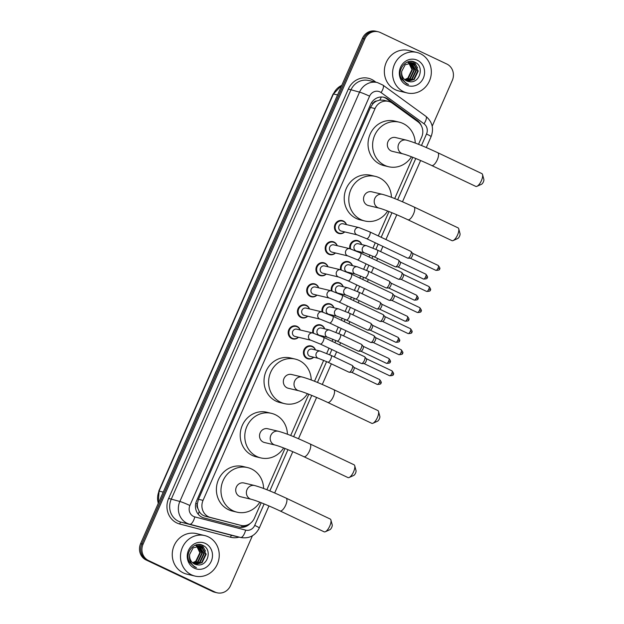 <?xml version="1.0" encoding="UTF-8"?>
<svg xmlns="http://www.w3.org/2000/svg" width="624" height="624" viewBox="0 0 624 624"><rect width="100%" height="100%" fill="white"/><g stroke="black" fill="none" stroke-linecap="round" stroke-linejoin="round"><path stroke-width="0.94" d="M349.83 248.687A6.661 6.178 -76.6 0 1 357.427 240.544A6.661 6.178 -76.6 0 1 358.558 240.942A6.661 6.178 -76.6 0 1 361.717 244.561M359.986 251.854A6.661 6.178 -76.6 0 1 359.338 252.408M340.579 269.763A6.661 6.178 -76.6 0 1 348.176 261.62A6.661 6.178 -76.6 0 1 349.307 262.018A6.661 6.178 -76.6 0 1 352.466 265.637M350.735 272.93A6.661 6.178 -76.6 0 1 350.087 273.484M331.328 290.839A6.661 6.178 -76.6 0 1 338.926 282.695A6.661 6.178 -76.6 0 1 340.057 283.093A6.661 6.178 -76.6 0 1 343.216 286.712M341.484 294.005A6.661 6.178 -76.6 0 1 340.837 294.559M322.078 311.914A6.661 6.178 -76.6 0 1 329.675 303.771A6.661 6.178 -76.6 0 1 330.806 304.169A6.661 6.178 -76.6 0 1 333.965 307.788M332.225 315.081A6.661 6.178 -76.6 0 1 331.586 315.635M312.827 332.99A6.661 6.178 -76.6 0 1 320.424 324.847A6.661 6.178 -76.6 0 1 321.547 325.244A6.661 6.178 -76.6 0 1 324.714 328.864M322.975 336.157A6.661 6.178 -76.6 0 1 322.335 336.71M313.724 357.232A6.661 6.178 -76.6 0 1 308.084 358.886A6.661 6.178 -76.6 0 1 306.953 358.496A6.661 6.178 -76.6 0 1 303.794 350.353A6.661 6.178 -76.6 0 1 311.173 345.922A6.661 6.178 -76.6 0 1 312.296 346.32A6.661 6.178 -76.6 0 1 315.463 349.939M335.486 252.977A6.661 6.178 -76.6 0 1 329.846 254.631A6.661 6.178 -76.6 0 1 328.715 254.233A6.661 6.178 -76.6 0 1 325.556 246.098A6.661 6.178 -76.6 0 1 332.935 241.667A6.661 6.178 -76.6 0 1 334.058 242.065A6.661 6.178 -76.6 0 1 337.225 245.684M326.235 274.053A6.661 6.178 -76.6 0 1 320.596 275.707A6.661 6.178 -76.6 0 1 319.465 275.309A6.661 6.178 -76.6 0 1 316.306 267.173A6.661 6.178 -76.6 0 1 323.684 262.743A6.661 6.178 -76.6 0 1 324.808 263.141A6.661 6.178 -76.6 0 1 327.974 266.76M316.984 295.129A6.661 6.178 -76.6 0 1 311.337 296.782A6.661 6.178 -76.6 0 1 310.214 296.384A6.661 6.178 -76.6 0 1 307.055 288.249A6.661 6.178 -76.6 0 1 314.426 283.819A6.661 6.178 -76.6 0 1 315.557 284.216A6.661 6.178 -76.6 0 1 318.724 287.836M307.733 316.204A6.661 6.178 -76.6 0 1 302.086 317.858A6.661 6.178 -76.6 0 1 300.963 317.46A6.661 6.178 -76.6 0 1 297.804 309.325A6.661 6.178 -76.6 0 1 305.175 304.894A6.661 6.178 -76.6 0 1 306.306 305.292A6.661 6.178 -76.6 0 1 309.465 308.911M344.737 231.902A6.661 6.178 -76.6 0 1 339.097 233.555A6.661 6.178 -76.6 0 1 337.966 233.158A6.661 6.178 -76.6 0 1 334.807 225.022A6.661 6.178 -76.6 0 1 342.186 220.592A6.661 6.178 -76.6 0 1 343.309 220.99A6.661 6.178 -76.6 0 1 346.476 224.609M298.483 337.28A6.661 6.178 -76.6 0 1 292.835 338.933A6.661 6.178 -76.6 0 1 291.712 338.536A6.661 6.178 -76.6 0 1 288.553 330.4A6.661 6.178 -76.6 0 1 295.924 325.97A6.661 6.178 -76.6 0 1 297.055 326.368A6.661 6.178 -76.6 0 1 300.214 329.987M418.501 144.331L421.668 137.124A12.496 11.575 103.4 0 0 417.932 121.774L392.293 103.147A12.496 11.575 103.4 0 0 390.554 102.11A12.496 11.575 103.4 0 0 388.432 101.369A12.496 11.575 103.4 0 0 375.047 108.553L203.042 500.378A12.496 11.575 103.4 0 0 210.428 517.452L240.77 525.346A12.496 11.575 103.4 0 0 240.989 525.4A12.496 11.575 103.4 0 0 254.381 518.216L261.175 502.733M197.878 508.435A12.496 11.575 -76.6 0 1 197.371 503.716L197.285 503.919A4.165 3.861 103.4 0 0 197.878 508.435L199.212 511.469C200.647 513.919 202.738 515.525 205.475 516.274L240.989 525.4M388.432 101.369L383.604 100.214L379.798 100.074L376.732 101.002A4.165 3.861 103.4 0 0 373.058 103.49A12.496 0.905 -156.3 0 0 371.498 102.765M373.058 103.49L372.973 103.693A12.496 11.575 -76.6 0 1 376.732 101.002M372.973 103.693L370.461 107.461L198.463 499.286L197.371 503.716M266.869 489.754L284.989 448.484M290.683 435.505L308.802 394.235M314.496 381.256L323.692 360.313M326.711 353.449L329.027 348.169M332.038 341.305L332.943 339.238M335.962 332.374L338.278 327.093M341.289 320.229L342.202 318.162M345.212 311.298L347.529 306.017M350.54 299.153L351.452 297.086M354.463 290.222L356.78 284.942M359.791 278.078L360.703 276.011M363.714 269.147L366.031 263.866M369.049 257.002L369.954 254.935M372.965 248.063L375.281 242.791M378.3 235.927L388.994 211.559M394.688 198.58L412.807 157.31M421.278 125.619A12.496 11.575 103.4 0 0 417.323 120.487L387.847 99.068A12.496 11.575 103.4 0 0 386.1 98.03A12.496 11.575 103.4 0 0 383.986 97.282A12.496 11.575 103.4 0 0 370.594 104.465L196.583 500.869A12.496 11.575 103.4 0 0 203.97 517.943L238.867 527.03A12.496 11.575 103.4 0 0 239.086 527.077A12.496 11.575 103.4 0 0 250.091 523.536M383.37 97.157A12.496 11.575 -76.6 0 1 384.883 97.742A12.496 11.575 -76.6 0 1 386.63 98.771L416.107 120.198A12.496 11.575 -76.6 0 1 417.706 121.61M252.4 535.782L230.521 585.616A12.496 11.575 -76.6 0 1 217.136 592.8A12.496 11.575 -76.6 0 1 215.015 592.059L148.551 560.563A12.496 11.575 -76.6 0 1 143.06 544.175L364.829 38.961A12.496 11.575 -76.6 0 1 378.222 31.777A12.496 11.575 -76.6 0 1 380.336 32.526L446.807 64.022A12.496 11.575 -76.6 0 1 452.299 80.41L432.198 126.196M217.136 592.8L214.695 592.223A12.496 11.575 -76.6 0 1 212.581 591.474L146.11 559.978A12.496 11.575 -76.6 0 1 140.626 543.59L362.396 38.384L363.613 38.672A12.496 11.575 -76.6 0 1 377.005 31.489A12.496 11.575 -76.6 0 0 363.613 38.672L141.843 543.886L363.613 38.672L364.829 38.961M146.11 559.978L147.326 560.266A12.496 11.575 -76.6 0 1 141.843 543.886A12.496 11.575 -76.6 0 0 147.326 560.266L213.798 591.763L148.551 560.563M215.912 592.511A12.496 11.575 -76.6 0 1 213.798 591.763A12.496 11.575 -76.6 0 0 215.912 592.511M246.41 525.299A12.496 11.575 -76.6 0 1 238.376 526.898M179.306 455.177L174.408 466.619M197.675 413.33L192.777 424.772M216.044 371.483L211.154 382.925M234.413 329.636L229.523 341.078M326.258 120.401L321.368 131.843M307.889 162.248L302.999 173.69M289.52 204.095L284.63 215.537M271.151 245.942L266.261 257.384M252.782 287.789L247.892 299.231M362.396 38.384A12.496 11.575 -76.6 0 1 375.788 31.2L378.222 31.777M403.603 91.697A20.826 19.297 -76.6 0 1 393.736 66.269A20.826 19.297 -76.6 0 1 416.777 52.416A20.826 19.297 -76.6 0 1 420.303 53.656A20.826 19.297 -76.6 0 1 430.17 79.092A20.826 19.297 -76.6 0 1 407.129 92.937A20.826 19.297 -76.6 0 1 403.603 91.697M407.129 92.937L398.892 90.979A20.826 19.297 -76.6 0 1 395.374 89.739A20.826 19.297 -76.6 0 1 385.507 64.311A20.826 19.297 -76.6 0 1 408.548 50.458L416.777 52.416M407.293 81.182L413.681 79.451L417.776 70.933L413.143 63.469L411.848 62.977M407.527 81.268L414.164 79.568L418.259 71.05L413.626 63.578L412.09 63.032L405.21 64.709L401.762 71.276A9.415 8.72 -76.6 0 0 406.653 80.917A9.415 8.72 -76.6 0 0 408.244 81.471A9.415 8.72 -76.6 0 0 409.313 81.65C419.835 83.772 424.593 66.518 415.366 62.47C406.661 57.197 396.146 69.911 401.56 78.998L406.552 83.78L408.533 84.49L406.567 83.429C402.457 80.395 400.858 76.339 401.762 71.276M406.388 80.777L411.746 78.991L415.841 70.473L410.857 62.845M406.606 80.894L412.23 79.108L416.325 70.582L411.107 62.868M405.506 80.254L409.812 78.53L413.907 70.013L409.835 62.845M409.609 62.72L408.923 62.384M405.725 80.395L410.296 78.647L414.391 70.122L410.093 62.837M409.867 62.712L409.172 62.408M408.782 62.993L411.973 69.545L407.87 78.07L404.992 79.498A9.415 8.72 -76.6 0 1 404.672 79.591M408.564 62.829L407.901 62.384M404.875 79.763L408.353 78.187L412.456 69.662L409.048 62.938M408.829 62.782L408.158 62.369M407.932 62.252L407.441 62.026M410.623 62.751L409.906 62.517M410.873 62.782L409.672 62.455M408.689 62.291L407.971 62.057M408.931 62.322L407.729 61.994M417.401 60.278A13.58 12.581 -76.6 0 1 423.361 78.086A13.58 12.581 -76.6 0 1 406.513 85.082A13.58 12.581 -76.6 0 1 400.546 67.275A13.58 12.581 -76.6 0 1 417.401 60.278M408.229 81.471L409.313 81.65M413.767 67.103L412.573 63.859M412.37 63.492L412.097 63.055M411.606 62.915L410.725 61.355M415.701 67.564L414.515 64.319M414.305 63.952L412.277 61.448M417.635 68.032L414.281 61.971M482.539 174.564L483.85 179.416A2.917 1.076 115.4 0 1 483.382 181.904A2.917 1.076 115.4 0 1 481.556 184.252L476.97 186.311A7.082 2.613 -64.6 0 0 481.408 180.617A7.082 2.613 -64.6 0 0 482.539 174.564A7.082 2.613 -64.6 0 0 481.845 173.597L437.767 152.708A7.082 2.613 115.4 0 1 437.323 159.728A7.082 2.613 115.4 0 1 431.699 165.508L475.784 186.397A7.082 2.613 -64.6 0 0 476.97 186.311M402.956 153.871A7.082 6.56 103.4 0 1 401.755 153.449A7.082 6.56 103.4 0 1 398.65 144.167A7.082 6.56 103.4 0 1 406.24 140.096L395.561 137.553A7.082 6.56 103.4 0 0 387.73 142.264A7.082 6.56 103.4 0 0 391.084 150.907A7.082 6.56 103.4 0 0 392.285 151.328L402.956 153.871C408.509 155.306 421.255 160.579 431.699 165.508M411.458 156.78A22.909 21.224 -76.6 0 1 388.619 166.733A22.909 21.224 -76.6 0 1 384.743 165.368A22.909 21.224 -76.6 0 1 373.885 137.389A22.909 21.224 -76.6 0 1 399.235 122.156A22.909 21.224 -76.6 0 1 403.112 123.521A22.909 21.224 -76.6 0 1 415.241 143.068M388.619 166.733L384.041 165.641A22.909 21.224 -76.6 0 1 380.164 164.276A22.909 21.224 -76.6 0 1 369.314 136.305A22.909 21.224 -76.6 0 1 394.657 121.064L399.235 122.156M458.726 228.813L460.028 233.665A2.917 1.076 115.4 0 1 459.568 236.153A2.917 1.076 115.4 0 1 457.743 238.501L453.157 240.56A7.082 2.613 -64.6 0 0 457.595 234.866A7.082 2.613 -64.6 0 0 458.726 228.813A7.082 2.613 -64.6 0 0 458.032 227.846L413.954 206.957A7.082 2.613 115.4 0 1 413.509 213.977A7.082 2.613 115.4 0 1 407.885 219.757L451.971 240.646A7.082 2.613 -64.6 0 0 453.157 240.56M379.142 208.12A7.082 6.56 103.4 0 1 377.941 207.698A7.082 6.56 103.4 0 1 374.837 198.416A7.082 6.56 103.4 0 1 382.426 194.345L371.748 191.802A7.082 6.56 103.4 0 0 363.917 196.513A7.082 6.56 103.4 0 0 367.271 205.156A7.082 6.56 103.4 0 0 368.472 205.577L379.142 208.12C384.696 209.555 397.441 214.828 407.885 219.757M387.644 211.029A22.909 21.224 -76.6 0 1 364.798 220.982A22.909 21.224 -76.6 0 1 360.929 219.617A22.909 21.224 -76.6 0 1 350.072 191.638A22.909 21.224 -76.6 0 1 375.422 176.405A22.909 21.224 -76.6 0 1 379.298 177.77A22.909 21.224 -76.6 0 1 391.427 197.317M364.798 220.982L360.227 219.89A22.909 21.224 -76.6 0 1 356.351 218.525A22.909 21.224 -76.6 0 1 345.493 190.554A22.909 21.224 -76.6 0 1 370.843 175.313L375.422 176.405M378.534 411.497L379.837 416.348A2.917 1.076 115.4 0 1 379.376 418.837A2.917 1.076 115.4 0 1 377.551 421.184L372.965 423.244A7.082 2.613 -64.6 0 0 377.403 417.542A7.082 2.613 -64.6 0 0 378.534 411.497A7.082 2.613 -64.6 0 0 377.84 410.53L333.762 389.641A7.082 2.613 115.4 0 1 333.317 396.653A7.082 2.613 115.4 0 1 327.694 402.441L371.779 423.329A7.082 2.613 -64.6 0 0 372.965 423.244M298.951 390.803A7.082 6.56 103.4 0 1 297.749 390.382A7.082 6.56 103.4 0 1 294.645 381.1A7.082 6.56 103.4 0 1 302.234 377.029L291.556 374.486A7.082 6.56 103.4 0 0 283.725 379.197A7.082 6.56 103.4 0 0 287.079 387.839A7.082 6.56 103.4 0 0 288.28 388.261L298.951 390.803C304.504 392.231 317.249 397.511 327.694 402.441M307.453 393.713A22.909 21.224 -76.6 0 1 284.606 403.658A22.909 21.224 -76.6 0 1 280.738 402.293A22.909 21.224 -76.6 0 1 269.88 374.322A22.909 21.224 -76.6 0 1 295.23 359.089A22.909 21.224 -76.6 0 1 299.107 360.446A22.909 21.224 -76.6 0 1 311.236 379.993M284.606 403.658L280.036 402.574A22.909 21.224 -76.6 0 1 276.159 401.209A22.909 21.224 -76.6 0 1 265.301 373.23A22.909 21.224 -76.6 0 1 290.651 357.997L295.23 359.089M354.721 465.746L356.023 470.597A2.917 1.076 115.4 0 1 355.563 473.086A2.917 1.076 115.4 0 1 353.738 475.433L349.151 477.493A7.082 2.613 -64.6 0 0 353.59 471.791A7.082 2.613 -64.6 0 0 354.721 465.746A7.082 2.613 -64.6 0 0 354.026 464.779L309.949 443.89A7.082 2.613 115.4 0 1 309.504 450.902A7.082 2.613 115.4 0 1 303.88 456.69L347.966 477.578A7.082 2.613 -64.6 0 0 349.151 477.493M275.137 445.052A7.082 6.56 103.4 0 1 273.936 444.631A7.082 6.56 103.4 0 1 270.832 435.349A7.082 6.56 103.4 0 1 278.421 431.278L267.743 428.735A7.082 6.56 103.4 0 0 259.912 433.446A7.082 6.56 103.4 0 0 263.266 442.088A7.082 6.56 103.4 0 0 264.467 442.51L275.137 445.052C280.691 446.48 293.436 451.76 303.88 456.69M283.639 447.962A22.909 21.224 -76.6 0 1 260.793 457.907A22.909 21.224 -76.6 0 1 256.916 456.542A22.909 21.224 -76.6 0 1 246.067 428.571A22.909 21.224 -76.6 0 1 271.417 413.338A22.909 21.224 -76.6 0 1 275.293 414.695A22.909 21.224 -76.6 0 1 287.422 434.242M260.793 457.907L256.222 456.823A22.909 21.224 -76.6 0 1 252.346 455.458A22.909 21.224 -76.6 0 1 241.488 427.479A22.909 21.224 -76.6 0 1 266.838 412.246L271.417 413.338M330.907 519.995L332.21 524.846A2.917 1.076 115.4 0 1 331.75 527.335A2.917 1.076 115.4 0 1 329.924 529.682L325.338 531.742A7.082 2.613 -64.6 0 0 329.776 526.04A7.082 2.613 -64.6 0 0 330.907 519.995A7.082 2.613 -64.6 0 0 330.213 519.028L286.135 498.139A7.082 2.613 115.4 0 1 285.691 505.151A7.082 2.613 115.4 0 1 280.067 510.939L324.152 531.827A7.082 2.613 -64.6 0 0 325.338 531.742M251.324 499.301A7.082 6.56 103.4 0 1 250.123 498.88A7.082 6.56 103.4 0 1 247.018 489.598A7.082 6.56 103.4 0 1 254.608 485.527L243.929 482.984A7.082 6.56 103.4 0 0 236.098 487.695A7.082 6.56 103.4 0 0 239.452 496.337A7.082 6.56 103.4 0 0 240.653 496.759L251.324 499.301C256.877 500.729 269.623 506.009 280.067 510.939M259.818 502.211A22.909 21.224 -76.6 0 1 236.98 512.156A22.909 21.224 -76.6 0 1 233.103 510.791A22.909 21.224 -76.6 0 1 222.253 482.82A22.909 21.224 -76.6 0 1 247.603 467.587A22.909 21.224 -76.6 0 1 251.48 468.944A22.909 21.224 -76.6 0 1 263.609 488.491M236.98 512.156L232.409 511.072A22.909 21.224 -76.6 0 1 228.532 509.707A22.909 21.224 -76.6 0 1 217.675 481.728A22.909 21.224 -76.6 0 1 243.025 466.495L247.603 467.587M357.271 234.889L341.297 231.083A3.752 3.471 -76.6 0 1 338.887 226.286A3.752 3.471 -76.6 0 1 343.036 223.79L359.011 227.596A3.752 3.471 -76.6 0 0 356.639 234.663A3.752 3.471 -76.6 0 0 357.271 234.889L366.584 238.672L407.651 258.133A3.752 1.381 115.4 0 0 407.761 258.172A3.752 1.381 115.4 0 0 407.885 258.18A3.752 1.381 115.4 0 0 410.631 255.068A3.752 1.381 115.4 0 0 411.052 251.503A3.752 1.381 115.4 0 0 410.865 251.355A3.752 1.381 115.4 0 0 410.764 251.324M344.581 231.863A6.248 5.788 -76.6 0 1 339.495 233.22A6.248 5.788 -76.6 0 1 338.442 232.853A6.248 5.788 -76.6 0 1 335.478 225.225A6.248 5.788 -76.6 0 1 342.389 221.068A6.248 5.788 -76.6 0 1 343.45 221.442A6.248 5.788 -76.6 0 1 346.32 224.57M412.519 253.289A2.707 0.998 115.4 0 1 412.651 253.399A2.707 0.998 115.4 0 1 412.347 255.973A2.707 0.998 115.4 0 1 410.366 258.227A2.707 0.998 115.4 0 1 410.272 258.211L435.88 270.356C438.688 270.317 439.897 269.864 439.514 268.999L438.032 268.141A2.707 0.998 115.4 0 1 435.88 270.356M348.02 255.965L332.046 252.158A3.752 3.471 -76.6 0 1 329.636 247.361A3.752 3.471 -76.6 0 1 333.778 244.865L349.76 248.672A3.752 3.471 -76.6 0 0 347.389 255.739A3.752 3.471 -76.6 0 0 348.02 255.965L357.334 259.748L398.401 279.209A3.752 1.381 115.4 0 0 398.502 279.248A3.752 1.381 115.4 0 0 398.635 279.263A3.752 1.381 115.4 0 0 401.38 276.143A3.752 1.381 115.4 0 0 401.801 272.579A3.752 1.381 115.4 0 0 401.614 272.431A3.752 1.381 115.4 0 0 401.513 272.399M335.33 252.938A6.248 5.788 -76.6 0 1 330.244 254.303A6.248 5.788 -76.6 0 1 329.191 253.929A6.248 5.788 -76.6 0 1 326.227 246.301A6.248 5.788 -76.6 0 1 333.138 242.143A6.248 5.788 -76.6 0 1 334.199 242.518A6.248 5.788 -76.6 0 1 337.069 245.645M403.268 274.365A2.707 0.998 115.4 0 1 403.4 274.474A2.707 0.998 115.4 0 1 403.096 277.048A2.707 0.998 115.4 0 1 401.115 279.302A2.707 0.998 115.4 0 1 401.021 279.287L426.629 291.431C429.429 291.392 430.646 290.94 430.264 290.074L428.774 289.216A2.707 0.998 115.4 0 1 426.629 291.431M338.77 277.04L322.795 273.234A3.752 3.471 -76.6 0 1 320.385 268.437A3.752 3.471 -76.6 0 1 324.527 265.941L340.509 269.747A3.752 3.471 -76.6 0 0 338.138 276.814A3.752 3.471 -76.6 0 0 338.77 277.04L348.083 280.823L389.15 300.284A3.752 1.381 115.4 0 0 389.251 300.323A3.752 1.381 115.4 0 0 389.384 300.339A3.752 1.381 115.4 0 0 392.129 297.219A3.752 1.381 115.4 0 0 392.551 293.654A3.752 1.381 115.4 0 0 392.363 293.506A3.752 1.381 115.4 0 0 392.262 293.475M326.079 274.014A6.248 5.788 -76.6 0 1 320.993 275.379A6.248 5.788 -76.6 0 1 319.933 275.005A6.248 5.788 -76.6 0 1 316.976 267.376A6.248 5.788 -76.6 0 1 323.887 263.219A6.248 5.788 -76.6 0 1 324.948 263.593A6.248 5.788 -76.6 0 1 327.818 266.721M394.017 295.441A2.707 0.998 115.4 0 1 394.15 295.55A2.707 0.998 115.4 0 1 393.845 298.124A2.707 0.998 115.4 0 1 391.864 300.378A2.707 0.998 115.4 0 1 391.771 300.362L417.378 312.507C420.178 312.468 421.395 312.016 421.013 311.15L419.523 310.292A2.707 0.998 115.4 0 1 417.378 312.507M329.519 298.116L313.544 294.31A3.752 3.471 -76.6 0 1 311.126 289.513A3.752 3.471 -76.6 0 1 315.276 287.017L331.258 290.823A3.752 3.471 -76.6 0 0 328.887 297.89A3.752 3.471 -76.6 0 0 329.519 298.116L338.824 301.899L379.899 321.36A3.752 1.381 115.4 0 0 380 321.399A3.752 1.381 115.4 0 0 380.125 321.415A3.752 1.381 115.4 0 0 382.879 318.302A3.752 1.381 115.4 0 0 383.292 314.73A3.752 1.381 115.4 0 0 383.113 314.582A3.752 1.381 115.4 0 0 383.011 314.551M316.828 295.09A6.248 5.788 -76.6 0 1 311.743 296.455A6.248 5.788 -76.6 0 1 310.682 296.08A6.248 5.788 -76.6 0 1 307.726 288.452A6.248 5.788 -76.6 0 1 314.636 284.294A6.248 5.788 -76.6 0 1 315.697 284.669A6.248 5.788 -76.6 0 1 318.568 287.797M384.766 316.516A2.707 0.998 115.4 0 1 384.899 316.625A2.707 0.998 115.4 0 1 384.595 319.199A2.707 0.998 115.4 0 1 382.613 321.454A2.707 0.998 115.4 0 1 382.52 321.438L408.127 333.583C410.927 333.544 412.144 333.091 411.762 332.225L410.272 331.367A2.707 0.998 115.4 0 1 408.127 333.583M320.268 319.192L304.286 315.385A3.752 3.471 -76.6 0 1 301.876 310.588A3.752 3.471 -76.6 0 1 306.025 308.092L322.007 311.899A3.752 3.471 -76.6 0 0 319.628 318.965A3.752 3.471 -76.6 0 0 320.268 319.192L329.573 322.975L370.648 342.436A3.752 1.381 115.4 0 0 370.75 342.475A3.752 1.381 115.4 0 0 370.874 342.49A3.752 1.381 115.4 0 0 373.628 339.378A3.752 1.381 115.4 0 0 374.041 335.806A3.752 1.381 115.4 0 0 373.862 335.657A3.752 1.381 115.4 0 0 373.753 335.626M307.577 316.165A6.248 5.788 -76.6 0 1 302.492 317.53A6.248 5.788 -76.6 0 1 301.431 317.156A6.248 5.788 -76.6 0 1 298.475 309.527A6.248 5.788 -76.6 0 1 305.386 305.37A6.248 5.788 -76.6 0 1 306.446 305.744A6.248 5.788 -76.6 0 1 309.309 308.872M375.515 337.592A2.707 0.998 115.4 0 1 375.648 337.701A2.707 0.998 115.4 0 1 375.344 340.275A2.707 0.998 115.4 0 1 373.355 342.529A2.707 0.998 115.4 0 1 373.269 342.514M311.017 340.267L295.035 336.461A3.752 3.471 -76.6 0 1 292.625 331.664A3.752 3.471 -76.6 0 1 296.774 329.168L312.749 332.974A3.752 3.471 -76.6 0 0 310.378 340.041A3.752 3.471 -76.6 0 0 311.017 340.267L320.323 344.05L361.397 363.511A3.752 1.381 115.4 0 0 361.499 363.55A3.752 1.381 115.4 0 0 361.624 363.566A3.752 1.381 115.4 0 0 364.377 360.454A3.752 1.381 115.4 0 0 364.79 356.881A3.752 1.381 115.4 0 0 364.611 356.733A3.752 1.381 115.4 0 0 364.502 356.702M298.327 337.241A6.248 5.788 -76.6 0 1 293.241 338.606A6.248 5.788 -76.6 0 1 292.18 338.231A6.248 5.788 -76.6 0 1 289.224 330.603A6.248 5.788 -76.6 0 1 296.135 326.446A6.248 5.788 -76.6 0 1 297.188 326.82A6.248 5.788 -76.6 0 1 300.058 329.948M366.257 358.667A2.707 0.998 115.4 0 1 366.397 358.777A2.707 0.998 115.4 0 1 366.093 361.351A2.707 0.998 115.4 0 1 364.104 363.605A2.707 0.998 115.4 0 1 364.018 363.589L389.618 375.734C392.426 375.703 393.643 375.242 393.26 374.377L391.771 373.519A2.707 0.998 115.4 0 1 389.618 375.734M364.775 253.001L356.538 251.035A3.752 3.471 -76.6 0 1 354.128 246.238A3.752 3.471 -76.6 0 1 358.277 243.742L366.514 245.7A3.752 3.471 -76.6 0 0 364.143 252.775A3.752 3.471 -76.6 0 0 364.775 253.001L374.08 256.784L395.281 266.822A3.752 1.381 115.4 0 1 395.195 266.768M398.393 260.013A3.752 1.381 115.4 0 1 398.494 260.052A3.752 1.381 115.4 0 1 398.681 260.192A3.752 1.381 115.4 0 1 398.143 264.03A3.752 1.381 115.4 0 1 395.515 266.877A3.752 1.381 115.4 0 1 395.39 266.861A3.752 1.381 115.4 0 1 395.281 266.822M350.571 248.89A6.248 5.788 -76.6 0 1 357.638 241.02A6.248 5.788 -76.6 0 1 358.699 241.394A6.248 5.788 -76.6 0 1 361.561 244.522M400.148 261.986A2.707 0.998 115.4 0 1 400.28 262.088A2.707 0.998 115.4 0 1 399.976 264.67A2.707 0.998 115.4 0 1 397.995 266.916A2.707 0.998 115.4 0 1 397.901 266.908L423.509 279.045C426.317 279.014 427.526 278.561 427.144 277.688L425.662 276.838A2.707 0.998 115.4 0 1 423.509 279.045M359.83 251.823A6.248 5.788 -76.6 0 1 359.167 252.33M355.524 274.076L347.287 272.111A3.752 3.471 -76.6 0 1 344.877 267.314A3.752 3.471 -76.6 0 1 349.027 264.818L357.263 266.776A3.752 3.471 -76.6 0 0 354.884 273.85A3.752 3.471 -76.6 0 0 355.524 274.076L364.829 277.859L386.03 287.898A3.752 1.381 115.4 0 1 385.936 287.843M389.142 281.089A3.752 1.381 115.4 0 1 389.243 281.128A3.752 1.381 115.4 0 1 389.431 281.268A3.752 1.381 115.4 0 1 388.892 285.106A3.752 1.381 115.4 0 1 386.264 287.953A3.752 1.381 115.4 0 1 386.131 287.937A3.752 1.381 115.4 0 1 386.03 287.898M341.312 269.966A6.248 5.788 -76.6 0 1 348.387 262.096A6.248 5.788 -76.6 0 1 349.44 262.47A6.248 5.788 -76.6 0 1 352.31 265.598M390.897 283.062A2.707 0.998 115.4 0 1 391.03 283.163A2.707 0.998 115.4 0 1 390.725 285.745A2.707 0.998 115.4 0 1 388.744 287.992A2.707 0.998 115.4 0 1 388.651 287.984L414.258 300.121C417.066 300.089 418.275 299.637 417.893 298.763L416.403 297.913A2.707 0.998 115.4 0 1 414.258 300.121M350.579 272.899A6.248 5.788 -76.6 0 1 349.916 273.406M346.273 295.152L338.036 293.186A3.752 3.471 -76.6 0 1 335.626 288.389A3.752 3.471 -76.6 0 1 339.776 285.893L348.005 287.851A3.752 3.471 -76.6 0 0 345.634 294.926A3.752 3.471 -76.6 0 0 346.273 295.152L355.579 298.935L376.779 308.974A3.752 1.381 115.4 0 1 376.685 308.919M379.891 302.164A3.752 1.381 115.4 0 1 379.993 302.203A3.752 1.381 115.4 0 1 380.18 302.344A3.752 1.381 115.4 0 1 379.634 306.181A3.752 1.381 115.4 0 1 377.013 309.028A3.752 1.381 115.4 0 1 376.88 309.013A3.752 1.381 115.4 0 1 376.779 308.974M332.062 291.041A6.248 5.788 -76.6 0 1 339.136 283.171A6.248 5.788 -76.6 0 1 340.189 283.546A6.248 5.788 -76.6 0 1 343.06 286.673M381.646 304.138A2.707 0.998 115.4 0 1 381.779 304.239A2.707 0.998 115.4 0 1 381.475 306.821A2.707 0.998 115.4 0 1 379.493 309.067A2.707 0.998 115.4 0 1 379.4 309.059L405.007 321.196C407.807 321.165 409.024 320.713 408.642 319.839L407.152 318.989A2.707 0.998 115.4 0 1 405.007 321.196M341.32 293.974A6.248 5.788 -76.6 0 1 340.665 294.481M337.022 316.228L328.786 314.262A3.752 3.471 -76.6 0 1 326.375 309.465A3.752 3.471 -76.6 0 1 330.525 306.969L338.754 308.927A3.752 3.471 -76.6 0 0 336.383 316.001A3.752 3.471 -76.6 0 0 337.022 316.228L346.328 320.011L367.528 330.049A3.752 1.381 115.4 0 1 367.435 329.995M370.64 323.24A3.752 1.381 115.4 0 1 370.742 323.279A3.752 1.381 115.4 0 1 370.921 323.419A3.752 1.381 115.4 0 1 370.383 327.257A3.752 1.381 115.4 0 1 367.762 330.104A3.752 1.381 115.4 0 1 367.63 330.088A3.752 1.381 115.4 0 1 367.528 330.049M322.811 312.117A6.248 5.788 -76.6 0 1 329.885 304.247A6.248 5.788 -76.6 0 1 330.938 304.621A6.248 5.788 -76.6 0 1 333.809 307.749M372.395 325.213A2.707 0.998 115.4 0 1 372.528 325.315A2.707 0.998 115.4 0 1 372.224 327.896A2.707 0.998 115.4 0 1 370.243 330.143A2.707 0.998 115.4 0 1 370.149 330.135L395.756 342.272C398.557 342.241 399.773 341.788 399.391 340.915L397.901 340.064A2.707 0.998 115.4 0 1 395.756 342.272M332.069 315.05A6.248 5.788 -76.6 0 1 331.414 315.557M327.764 337.303L319.535 335.338A3.752 3.471 -76.6 0 1 317.125 330.541A3.752 3.471 -76.6 0 1 321.274 328.045L329.503 330.01A3.752 3.471 -76.6 0 0 327.132 337.077A3.752 3.471 -76.6 0 0 327.764 337.303L337.077 341.086L358.277 351.125A3.752 1.381 115.4 0 1 358.184 351.07M361.39 344.315A3.752 1.381 115.4 0 1 361.491 344.354A3.752 1.381 115.4 0 1 361.67 344.495A3.752 1.381 115.4 0 1 361.132 348.332A3.752 1.381 115.4 0 1 358.504 351.179A3.752 1.381 115.4 0 1 358.379 351.164A3.752 1.381 115.4 0 1 358.277 351.125M313.56 333.193A6.248 5.788 -76.6 0 1 320.635 325.322A6.248 5.788 -76.6 0 1 321.688 325.697A6.248 5.788 -76.6 0 1 324.558 328.825M363.145 346.289A2.707 0.998 115.4 0 1 363.277 346.39A2.707 0.998 115.4 0 1 362.973 348.972A2.707 0.998 115.4 0 1 360.992 351.218A2.707 0.998 115.4 0 1 360.898 351.211M322.819 336.125A6.248 5.788 -76.6 0 1 322.163 336.632M318.513 358.379L310.284 356.413A3.752 3.471 -76.6 0 1 307.874 351.616A3.752 3.471 -76.6 0 1 312.023 349.12L320.252 351.086A3.752 3.471 -76.6 0 0 317.881 358.153A3.752 3.471 -76.6 0 0 318.513 358.379L327.826 362.162L349.027 372.208A3.752 1.381 115.4 0 1 348.933 372.146M352.131 365.391A3.752 1.381 115.4 0 1 352.24 365.43A3.752 1.381 115.4 0 1 352.42 365.57A3.752 1.381 115.4 0 1 351.881 369.408A3.752 1.381 115.4 0 1 349.253 372.255A3.752 1.381 115.4 0 1 349.128 372.239A3.752 1.381 115.4 0 1 349.027 372.208M313.568 357.201A6.248 5.788 -76.6 0 1 308.482 358.558A6.248 5.788 -76.6 0 1 307.429 358.184A6.248 5.788 -76.6 0 1 304.465 350.555A6.248 5.788 -76.6 0 1 311.384 346.398A6.248 5.788 -76.6 0 1 312.437 346.772A6.248 5.788 -76.6 0 1 315.307 349.9M353.886 367.364A2.707 0.998 115.4 0 1 354.026 367.466A2.707 0.998 115.4 0 1 353.722 370.048A2.707 0.998 115.4 0 1 351.733 372.294A2.707 0.998 115.4 0 1 351.647 372.286L377.247 384.423C380.055 384.392 381.272 383.939 380.89 383.066L379.4 382.216A2.707 0.998 115.4 0 1 377.247 384.423M191.521 574.844A20.826 19.297 -76.6 0 1 181.654 549.416A20.826 19.297 -76.6 0 1 204.695 535.564A20.826 19.297 -76.6 0 1 208.221 536.804A20.826 19.297 -76.6 0 1 218.088 562.232A20.826 19.297 -76.6 0 1 195.039 576.085A20.826 19.297 -76.6 0 1 191.521 574.844M195.039 576.085L186.81 574.127A20.826 19.297 -76.6 0 1 183.284 572.887A20.826 19.297 -76.6 0 1 173.417 547.451A20.826 19.297 -76.6 0 1 196.459 533.598L204.695 535.564M195.211 564.33L201.599 562.598L205.694 554.073L201.053 546.608L199.758 546.125M195.437 564.408L202.082 562.715L206.177 554.19L201.536 546.725L200 546.179L193.128 547.856L189.673 554.416A9.415 8.72 -76.6 0 0 194.571 564.057A9.415 8.72 -76.6 0 0 196.162 564.619A9.415 8.72 -76.6 0 0 197.223 564.798C207.753 566.912 212.511 549.658 203.276 545.61C194.579 540.345 184.064 553.059 189.478 562.146L194.47 566.92L196.451 567.629L194.485 566.569C190.375 563.534 188.776 559.486 189.673 554.416M194.298 563.924L199.657 562.138L203.759 553.613L198.767 545.992M194.524 564.034L200.14 562.247L204.243 553.73L199.017 546.016M193.424 563.394L197.722 561.678L201.817 553.153L197.746 545.992M197.519 545.86L196.833 545.532M193.635 563.542L198.206 561.787L202.301 553.27L198.011 545.977M197.777 545.86L197.083 545.548M196.693 546.133L199.883 552.692L195.788 561.21L192.91 562.637A9.415 8.72 -76.6 0 1 192.582 562.731M196.474 545.969L195.811 545.532M192.785 562.91L196.271 561.327L200.366 552.809L196.958 546.086M196.739 545.93L196.069 545.516M195.842 545.399L195.359 545.173M198.533 545.899L197.824 545.665M198.783 545.922L197.582 545.602M196.599 545.438L195.889 545.204M196.849 545.462L195.647 545.142M205.312 543.418A13.58 12.581 -76.6 0 1 211.271 561.226A13.58 12.581 -76.6 0 1 194.423 568.222A13.58 12.581 -76.6 0 1 188.464 550.423A13.58 12.581 -76.6 0 1 205.312 543.418M196.147 564.611L197.223 564.798M201.677 550.251L200.491 546.998M200.288 546.64L198.643 544.502M203.619 550.711L202.426 547.459M202.223 547.1L200.187 544.596M205.553 551.171L202.192 545.119M198.19 514.192A12.496 4.703 -75.4 0 0 199.212 511.469M379.798 100.074A12.496 4.384 -54 0 0 381.326 96.993M241.55 527.015A12.496 4.703 -75.4 0 0 242.198 525.619M197.285 503.919A12.496 0.905 -156.3 0 0 195.803 503.225M370.461 107.461L375.047 108.553M235.817 524.168L240.77 525.346M205.475 516.274L210.428 517.452M198.463 499.286L203.042 500.378M421.465 145.517L426.512 134.012A8.33 7.722 103.4 0 0 424.024 123.778L381.085 92.57A8.33 7.722 103.4 0 0 379.922 91.884A8.33 7.722 103.4 0 0 369.587 96.174L189.899 505.518A8.33 7.722 103.4 0 0 193.557 516.438A8.33 7.722 103.4 0 0 194.821 516.898L245.645 530.127A8.33 7.722 103.4 0 0 254.717 525.369L264.131 503.919M245.645 530.127A8.33 3.136 -75.4 0 1 240.521 537.467L189.696 524.246A16.661 15.436 -76.6 0 1 187.169 523.325A16.661 15.436 -76.6 0 1 179.852 501.478L359.541 92.134A16.661 15.436 -76.6 0 1 377.395 82.555L368.706 80.488A16.661 15.436 103.4 0 0 350.852 90.067L171.163 499.403A16.661 15.436 103.4 0 0 178.48 521.251A16.661 15.436 103.4 0 0 181.007 522.171L231.832 535.4A16.661 15.436 103.4 0 0 232.12 535.47L240.809 537.537A16.661 15.436 -76.6 0 1 240.521 537.467L231.832 535.4A2.083 0.78 104.6 0 0 230.552 537.233L179.728 524.012A18.743 17.371 -76.6 0 1 168.652 498.397L348.34 89.053L359.541 92.134A8.33 0.601 23.7 0 1 369.587 96.174M179.728 524.012A2.083 0.78 104.6 0 1 181.007 522.171L189.696 524.246A8.33 3.136 -75.4 0 0 194.821 516.898M348.34 89.053A18.743 17.371 -76.6 0 1 371.6 79.396A18.743 17.371 -76.6 0 1 374.221 80.948L375.952 82.212M239.101 537.131A18.743 17.371 -76.6 0 1 230.552 537.233M143.06 544.175L140.626 543.59M215.015 592.059L212.581 591.474M189.899 505.518A8.33 0.601 23.7 0 0 179.852 501.478L168.652 498.397M269.825 490.948L287.945 449.67M293.647 436.699L311.758 395.421M317.46 382.45L326.609 361.592M329.628 354.728L331.906 349.534M334.916 342.67L335.86 340.517M338.879 333.653L341.156 328.458M344.175 321.594L345.119 319.441M348.13 312.577L350.407 307.382M353.426 300.518L354.37 298.366M357.38 291.502L359.658 286.307M362.677 279.443L363.62 277.29M366.631 270.426L368.909 265.231M371.927 258.367L372.871 256.214M375.882 249.35L378.16 244.156M381.178 237.292L391.95 212.745M397.652 199.766L415.763 158.496M373.807 81.705A2.083 0.733 126 0 1 374.221 80.948M254.717 525.369A8.33 0.601 23.7 0 1 259.295 527.998L268.975 505.947M426.512 134.012A8.33 0.601 23.7 0 1 431.098 136.633C434.054 128.544 432.315 121.774 425.872 116.314L382.941 85.106A8.33 2.925 -54 0 1 381.085 92.57M424.024 123.778A8.33 2.925 -54 0 0 425.872 116.314M386.63 98.771L387.847 99.068M416.107 120.198L417.323 120.487M158.168 503.623L159.097 491.127A16.661 15.436 103.4 0 0 158.309 503.311M341.773 85.355A16.661 15.436 103.4 0 0 333.442 93.959L341.843 85.207M337.568 94.942L333.442 93.959L159.097 491.127L163.223 492.11M439.514 268.999C440.365 268.804 439.92 267.626 438.196 265.457A2.707 0.998 115.4 0 1 438.032 268.141M359.011 227.596L369.79 231.894A3.752 1.381 115.4 0 1 369.556 235.607A3.752 1.381 115.4 0 1 369.463 235.825A3.752 1.381 115.4 0 1 366.584 238.672M430.264 290.074C431.106 289.879 430.669 288.701 428.945 286.533A2.707 0.998 115.4 0 1 428.774 289.216M349.76 248.672L360.539 252.97A3.752 1.381 115.4 0 1 360.305 256.682A3.752 1.381 115.4 0 1 360.212 256.901A3.752 1.381 115.4 0 1 357.334 259.748M421.013 311.15C421.855 310.955 421.418 309.777 419.695 307.609A2.707 0.998 115.4 0 1 419.523 310.292M340.509 269.747L351.289 274.045A3.752 1.381 115.4 0 1 351.055 277.758A3.752 1.381 115.4 0 1 350.961 277.976A3.752 1.381 115.4 0 1 348.083 280.823M411.762 332.225C412.604 332.03 412.168 330.853 410.444 328.684A2.707 0.998 115.4 0 1 410.272 331.367M331.258 290.823L342.038 295.121A3.752 1.381 115.4 0 1 341.804 298.834A3.752 1.381 115.4 0 1 341.71 299.052A3.752 1.381 115.4 0 1 338.824 301.899M398.869 354.658C401.677 354.619 402.893 354.167 402.511 353.301C403.354 353.106 402.917 351.928 401.193 349.76A2.707 0.998 115.4 0 1 401.021 352.443A2.707 0.998 115.4 0 1 398.869 354.658L373.269 342.521M402.511 353.301L401.021 352.443M322.007 311.899L332.787 316.196A3.752 1.381 115.4 0 1 332.553 319.909A3.752 1.381 115.4 0 1 332.459 320.128A3.752 1.381 115.4 0 1 329.573 322.975M393.26 374.377C394.103 374.182 393.666 373.004 391.942 370.835A2.707 0.998 115.4 0 1 391.771 373.519M312.749 332.974L323.536 337.272A3.752 1.381 115.4 0 1 323.302 340.985A3.752 1.381 115.4 0 1 323.209 341.203A3.752 1.381 115.4 0 1 320.323 344.05M427.144 277.688C427.994 277.493 427.549 276.315 425.825 274.154A2.707 0.998 115.4 0 1 425.662 276.838M377.192 249.967A3.752 1.381 115.4 0 1 377.294 250.006A3.752 1.381 115.4 0 1 376.966 253.937A3.752 1.381 115.4 0 1 374.189 256.815A3.752 1.381 115.4 0 1 374.08 256.784M417.893 298.763C418.743 298.568 418.298 297.391 416.575 295.23A2.707 0.998 115.4 0 1 416.403 297.913M367.942 271.042A3.752 1.381 115.4 0 1 368.043 271.081A3.752 1.381 115.4 0 1 367.715 275.012A3.752 1.381 115.4 0 1 364.931 277.891A3.752 1.381 115.4 0 1 364.829 277.859M408.642 319.839C409.484 319.644 409.048 318.466 407.324 316.306A2.707 0.998 115.4 0 1 407.152 318.989M358.691 292.118A3.752 1.381 115.4 0 1 358.792 292.157A3.752 1.381 115.4 0 1 358.457 296.088A3.752 1.381 115.4 0 1 355.68 298.966A3.752 1.381 115.4 0 1 355.579 298.935M399.391 340.915C400.234 340.72 399.797 339.542 398.073 337.381A2.707 0.998 115.4 0 1 397.901 340.064M349.44 313.193A3.752 1.381 115.4 0 1 349.541 313.232A3.752 1.381 115.4 0 1 349.206 317.164A3.752 1.381 115.4 0 1 346.429 320.042A3.752 1.381 115.4 0 1 346.328 320.011M386.498 363.347C389.306 363.316 390.523 362.864 390.14 361.99C390.983 361.795 390.546 360.617 388.822 358.457A2.707 0.998 115.4 0 1 388.651 361.14A2.707 0.998 115.4 0 1 386.498 363.347L360.898 351.218M390.14 361.99L388.651 361.14M340.181 334.269A3.752 1.381 115.4 0 1 340.291 334.308A3.752 1.381 115.4 0 1 339.955 338.239A3.752 1.381 115.4 0 1 337.178 341.117A3.752 1.381 115.4 0 1 337.077 341.086M380.89 383.066C381.732 382.871 381.295 381.693 379.571 379.532A2.707 0.998 115.4 0 1 379.4 382.216M330.931 355.345A3.752 1.381 115.4 0 1 331.032 355.384A3.752 1.381 115.4 0 1 330.704 359.315A3.752 1.381 115.4 0 1 327.928 362.193A3.752 1.381 115.4 0 1 327.826 362.162M382.941 85.106L377.395 82.555M240.809 537.537C249.163 538.855 255.325 535.681 259.295 527.998M274.669 492.976L292.789 451.698M298.483 438.727L316.602 397.449M322.296 384.478L331.36 363.831M334.378 356.967L336.648 351.788M339.667 344.916L340.61 342.755M343.629 335.891L345.899 330.712M348.917 323.84L349.861 321.68M352.88 314.816L355.15 309.637M358.168 302.765L359.112 300.604M362.131 293.74L364.4 288.561M367.419 281.689L368.363 279.529M371.381 272.665L373.651 267.485M376.67 260.614L377.621 258.453M380.632 251.589L382.91 246.41M385.921 239.538L396.794 214.765M402.488 201.794L420.607 160.516M426.301 147.545L431.098 136.633M158.777 491.111L333.122 93.943M406.24 140.096C415.568 142.662 426.317 147.451 437.767 152.708M382.426 194.345C391.755 196.911 402.503 201.7 413.954 206.957M302.234 377.029C311.563 379.595 322.312 384.384 333.762 389.641M278.421 431.278C287.75 433.844 298.498 438.633 309.949 443.89M254.608 485.527C263.936 488.093 274.685 492.882 286.135 498.139M342.389 221.068L339.994 220.498M339.495 233.22L337.1 232.651M369.79 231.894L410.865 251.355M412.651 253.399L411.052 251.503M410.366 258.227L407.885 258.18M438.196 265.457L412.597 253.328M333.138 242.143L330.743 241.574M330.244 254.303L327.85 253.726M360.539 252.97L401.614 272.431M403.4 274.474L401.801 272.579M401.115 279.302L398.635 279.263M428.945 286.533L403.346 274.404M323.887 263.219L321.493 262.649M320.993 275.379L318.599 274.802M351.289 274.045L392.363 293.506M394.15 295.55L392.551 293.654M391.864 300.378L389.384 300.339M419.695 307.609L394.087 295.48M314.636 284.294L312.242 283.725M311.743 296.455L309.348 295.877M342.038 295.121L383.113 314.582M384.899 316.625L383.292 314.73M382.613 321.454L380.125 321.415M410.444 328.684L384.836 316.555M305.386 305.37L302.991 304.801M302.492 317.53L300.097 316.953M332.787 316.196L373.862 335.657M375.648 337.701L374.041 335.806M373.355 342.529L370.874 342.49M401.193 349.76L375.586 337.631M296.135 326.446L293.74 325.876M293.241 338.606L290.846 338.029M323.536 337.272L364.611 356.733M366.397 358.777L364.79 356.881M364.104 363.605L361.624 363.566M391.942 370.835L366.335 358.706M398.494 260.052L377.294 250.006L366.514 245.7M357.638 241.02L355.243 240.451M400.28 262.088L398.681 260.192M397.995 266.916L395.515 266.877M425.825 274.154L400.226 262.018M389.243 281.128L368.043 271.081L357.263 266.776M348.387 262.096L345.992 261.526M391.03 283.163L389.431 281.268M388.744 287.992L386.264 287.953M416.575 295.23L390.975 283.093M379.993 302.203L358.792 292.157L348.005 287.851M339.136 283.171L336.742 282.602M381.779 304.239L380.18 302.344M379.493 309.067L377.013 309.028M407.324 316.306L381.716 304.169M370.742 323.279L349.541 313.232L338.754 308.927M329.885 304.247L327.491 303.677M372.528 325.315L370.921 323.419M370.243 330.143L367.762 330.104M398.073 337.381L372.466 325.252M361.491 344.354L340.291 334.308L329.503 330.01M320.635 325.322L318.24 324.753M363.277 346.39L361.67 344.495M360.992 351.218L358.504 351.179M388.822 358.457L363.215 346.328M352.24 365.43L331.032 355.384L320.252 351.086M311.384 346.398L308.981 345.829M354.026 367.466L352.42 365.57M351.733 372.294L349.253 372.255M308.482 358.558L306.088 357.989M379.571 379.532L353.964 367.403M200 546.179L199.516 546.062"/></g></svg>
